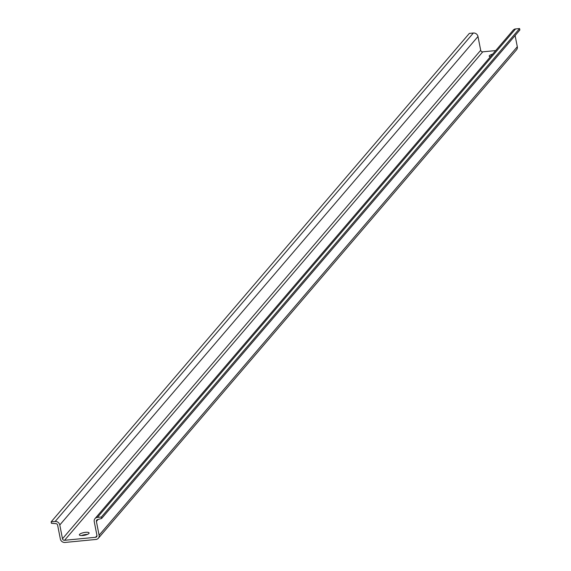 <?xml version="1.0" encoding="UTF-8"?>
<svg xmlns="http://www.w3.org/2000/svg" width="571" height="571" viewBox="0 0 571 571"><rect width="100%" height="100%" fill="white"/><g stroke="black" fill="none" stroke-linecap="round" stroke-linejoin="round"><path stroke-width="0.86" d="M492.645 54.152A4.946 1.37 -11.1 0 0 489.226 56.179A4.946 1.37 -11.1 0 0 490.375 56.8M85.6 532.329A4.946 1.37 -11.1 0 0 79.383 534.87A4.946 1.37 -11.1 0 0 82.881 535.505A4.946 1.37 -11.1 0 0 89.09 532.964A4.946 1.37 -11.1 0 0 85.6 532.329M87.377 534.413A4.946 1.37 -11.1 0 0 86.021 534.477A4.946 1.37 -11.1 0 0 81.525 535.562M95 518.596A4.111 3.726 -139.4 0 1 97.363 517.397L101.381 517.005L519.581 28.55L515.563 28.935A4.111 3.726 -139.4 0 0 513.201 30.142L95 518.596A4.111 3.726 -139.4 0 0 94.244 521.644L96.949 535.412A1.827 1.656 -139.4 0 1 95.564 537.297L96.977 535.648M95.564 537.297L64.552 540.302A1.827 1.656 -139.4 0 1 62.489 538.746L59.791 524.977L477.991 36.515L480.696 50.291A1.827 1.656 -139.4 0 0 482.752 51.84L495.692 50.591M477.991 36.515A4.111 3.726 -139.4 0 0 473.359 33.018L469.341 33.411L51.133 521.865L55.151 521.48L473.359 33.018M59.791 524.977A4.111 3.726 -139.4 0 0 55.151 521.48M51.133 521.865L51.419 523.3L55.573 523.628A1.827 1.656 -139.4 0 1 57.635 525.184L60.34 538.953A4.111 3.726 -139.4 0 0 64.973 542.45L95.985 539.452A4.111 3.726 -139.4 0 0 98.34 538.253A4.111 3.726 -139.4 0 0 99.097 535.205L517.305 46.751A4.111 3.726 -139.4 0 1 516.548 49.791L98.34 538.253M515.106 35.545L517.305 46.751M101.381 517.005L101.659 518.439L97.784 519.546A1.827 1.656 -139.4 0 0 96.399 521.437L99.097 535.205M101.659 518.439L519.867 29.985L519.581 28.55M97.363 517.397L515.563 28.935M64.552 540.302L482.752 51.84M62.489 538.746L480.696 50.291M96.399 521.437L98.034 519.524"/></g></svg>
